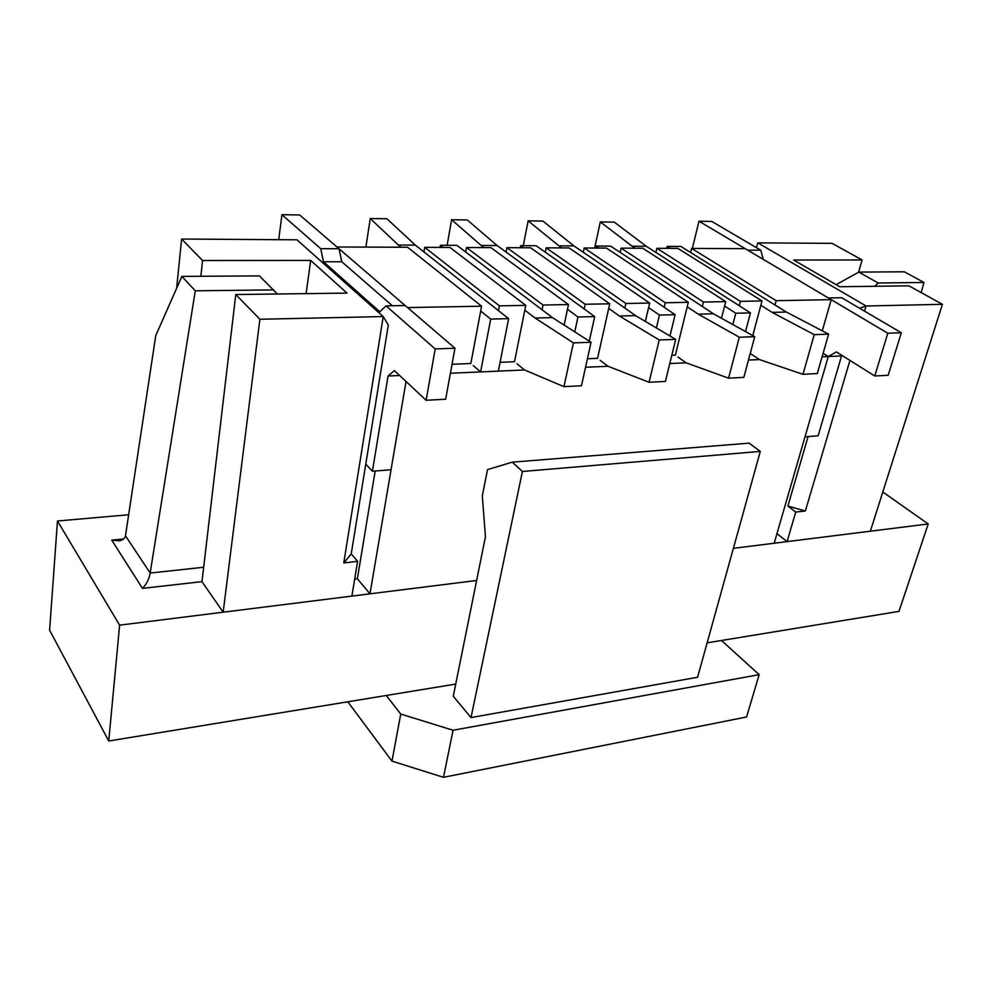 <?xml version="1.0" encoding="UTF-8"?>
<svg xmlns="http://www.w3.org/2000/svg" width="992" height="992" viewBox="0 0 992 992"><rect width="100%" height="100%" fill="white"/><g stroke="black" fill="none" stroke-linecap="round" stroke-linejoin="round"><path stroke-width="1.49" d="M452.042 364.275L470.84 363.506L481.591 306.193L407.6 247.268L336.958 246.983L407.576 307.582L481.591 306.193M823.137 353.276L828.258 356.525L822.12 356.798M759.426 359.575L748.464 360.059M686.142 362.812L669.786 363.543M608.022 366.271L585.553 367.263M524.557 369.966L450.405 373.24M671.807 355.297L675.341 355.161L688.312 302.324L606.447 248.087L584.189 248L665.285 302.758L688.312 302.324M587.425 358.744L597.556 358.335L609.745 303.8L530.608 247.777L506.937 247.678L585.144 304.259L609.745 303.8M500.092 362.303L514.501 361.72L525.772 305.362L449.922 247.442L424.7 247.343L499.447 305.858L525.772 305.362M864.54 311.153L866.066 305.995L942.4 304.321L870.356 531.204L787.078 541.62L776.972 533.634M874.758 375.993L888.2 375.261L901.319 332.754L887.79 333.225L874.758 375.993L836.38 351.887L828.258 356.525L805.008 436.827L818.127 435.786L841.551 355.942L828.258 356.525L774.194 543.232L733.386 548.34L928.202 523.962L882.806 491.982M455.725 684.083L108.748 741.012L119.61 625.158L476.631 580.481L369.979 593.824L406.038 381.474L391.046 469.749L372.422 471.225L365.775 464.157M354.69 579.068L357.38 578.745L369.979 593.824M223.163 612.2L259.892 319.263L383.234 316.56L343.765 562.923L351.23 553.871L357.604 561.36L351.887 596.093L223.163 612.2L201.971 581.647L235.774 294.537L347.039 293.099L310.682 260.425L306.119 293.632M498.517 310.67L499.447 305.858M423.931 251.894L424.7 247.343M543.033 305.04L568.466 304.569L490.904 247.616L466.476 247.516L543.033 305.04L542.054 309.777M564.126 325.078L568.466 304.569M584.139 308.909L585.144 304.259M466.476 247.516L465.657 251.993M506.094 252.092L506.937 247.678M625.878 303.502L649.673 303.056L569.11 247.938L546.158 247.839L625.878 303.502L624.836 308.078M645.358 321.42L649.673 303.056M664.206 307.272L665.285 302.758M546.158 247.839L545.278 252.179M583.271 252.278L584.189 248M703.427 302.052L725.735 301.63L642.692 248.236L621.079 248.149L703.427 302.052L702.324 306.478M677.858 248.384L656.878 248.298L740.367 301.357L761.992 300.948L677.858 248.384M721.469 318.258L725.735 301.63M739.238 305.722L740.367 301.357M752.754 335.606L761.992 300.948M621.079 248.149L620.136 252.365M655.91 252.439L656.878 248.298M942.4 304.321L908.945 285.832L839.691 286.738L793.662 260.016L862.122 259.966L832.09 243.362L757.814 242.866L756.313 247.578M859.556 308.227L866.066 305.995L757.814 242.866M776.178 300.688L831.209 299.658L745.215 248.657L691.647 248.434L776.178 300.688L775.012 304.99M805.368 510.979L795.745 512.058L787.896 506.056L805.368 510.979L849.946 360.406M795.745 512.058L787.078 541.62M862.122 259.966L858.551 272.23M357.38 578.745L375.174 471.002M200.868 276.272L202.566 260.512L181.61 239.035L296.93 239.804L383.234 316.56L388.318 325.041L351.23 553.871M259.892 319.263L235.774 294.537M176.65 288.238L181.61 239.035M202.566 260.512L310.682 260.425M357.604 561.36L343.765 562.923M691.647 248.434L690.655 252.526M822.294 330.844L831.209 299.658M787.896 506.056L808.071 436.579M901.319 332.754L841.687 297.724L828.345 297.96L887.79 333.225M698.988 221.228L747.745 250.158L760.777 250.207L711.797 221.439L698.988 221.228L692.366 248.446M763.282 259.371L760.777 250.207M841.551 355.942L842.22 355.558M278.727 239.68L281.926 214.694L320.738 248.682L323.466 261.764L379.824 311.786L386.062 305.883L435.203 348.924L426.138 400.272L394.394 370.586L388.07 376.005L372.422 471.225M392.398 305.772L341.769 261.739L339.016 248.744L299.658 214.966L281.926 214.694M339.016 248.744L320.738 248.682M341.769 261.739L323.466 261.764M386.062 305.883L405.207 305.536L454.956 348.229L435.203 348.924M454.956 348.229L445.668 399.218L426.138 400.272M399.64 375.484L388.07 376.005M751.08 354.02L759.339 359.538L802.974 374.319L814.234 334.651L772.136 312.381L786.358 312.046L680.884 246.45L667.17 246.388L666.711 248.335M772.136 312.381L760.839 305.276M670.282 248.347L667.17 246.388M802.974 374.319L817.284 373.575L828.63 334.155L786.358 312.046M814.234 334.651L828.63 334.155M745.513 331.588L750.46 312.902L646.238 246.264L614.246 222.121L600.309 221.923L594.667 248.037M732.828 324.558L735.779 313.249L750.46 312.902M635.227 248.211L632.115 246.19L646.238 246.264M735.779 313.249L724.606 306.02M632.115 246.19L600.309 221.923M522.412 471.473L760.294 451.41L697.587 677.251L471.014 717.576L522.412 471.473L512.281 462.173L487.531 469.6L482.31 495.913L485.448 536.771L453.27 696.285L471.014 717.576M386.272 695.479L400.743 714.042L453.071 730.248L759.153 674.659L746.579 716.98L443.486 777.306L391.976 761.124L347.808 701.79M721.494 640.485L759.153 674.659M453.071 730.248L443.486 777.306M391.976 761.124L400.743 714.042M760.294 451.41L749.121 443.151L512.281 462.173M678.007 357.058L686.055 362.787L728.574 378.163L739.325 337.218L698.232 314.142L713.397 313.782L610.638 246.115L596.093 246.041L595.659 248.05M698.232 314.142L687.22 306.788M599.118 248.062L596.093 246.041M728.574 378.163L743.851 377.369L754.714 336.685L713.397 313.782M739.325 337.218L754.714 336.685M600.148 360.307L607.935 366.234L649.078 382.267L659.246 339.946L619.392 316.014L635.587 315.63L536.114 245.743L520.651 245.669L520.254 247.74M619.392 316.014L608.716 308.413M523.578 247.752L520.651 245.669M649.078 382.267L665.409 381.424L675.701 339.388L635.587 315.63M659.246 339.946L675.701 339.388M669.96 335.99L675.13 314.687L573.897 245.904L542.909 221.067L528.141 220.856L523.28 245.681M656.394 327.955L659.469 315.059L675.13 314.687M561.918 247.901L558.905 245.83L573.897 245.904M659.469 315.059L648.607 307.582M558.905 245.83L528.141 220.856M589.298 341.149L594.704 316.597L497.066 245.52L467.269 219.951L451.596 219.716L447.119 245.309M574.752 331.874L577.952 316.994L594.704 316.597M484.034 247.591L481.132 245.446L497.066 245.52M577.952 316.994L567.474 309.256M481.132 245.446L451.596 219.716M119.61 625.158L57.474 520.998L128.662 514.749M928.202 523.962L898.988 611.37L707.147 642.841M108.748 741.012L49.6 630.18L57.474 520.998M277.4 294.004L259.42 275.9L181.871 276.396L195.275 290.805L150.164 573.054L203.658 567.25M273.804 289.9L195.275 290.805M150.164 573.054L125.476 535.767L155.756 335.581L181.871 276.396M150.102 573.525C149.023 579.216 146.481 584.176 142.476 588.392L201.971 581.647M125.476 535.767C124.868 538.532 122.748 540.231 119.09 540.826L111.736 540.119L123.603 538.978M921.208 292.615L923.961 282.472L904.369 271.796L858.799 272.093L878.18 282.993L874.684 286.279M923.961 282.472L878.18 282.993M836.107 284.654L858.799 272.093M516.993 363.766L524.47 369.929L563.964 386.669L573.401 342.885L535.085 318.023L552.408 317.601L456.878 245.346L440.436 245.272L440.064 247.405M535.085 318.023L524.818 310.136M443.226 247.417L440.436 245.272M563.964 386.669L581.461 385.764L591.058 342.277L552.408 317.601M573.401 342.885L591.058 342.277M473.271 365.589L480.612 371.913L498.356 371.12L508.636 318.643L415.326 245.123L386.93 218.761L370.252 218.525L365.899 247.095M480.612 371.913L490.693 319.077L508.636 318.643M401.103 247.244L398.35 245.036L415.326 245.123M490.693 319.077L480.674 311.042M398.35 245.036L370.252 218.525M142.476 588.392L111.736 540.119"/></g></svg>
